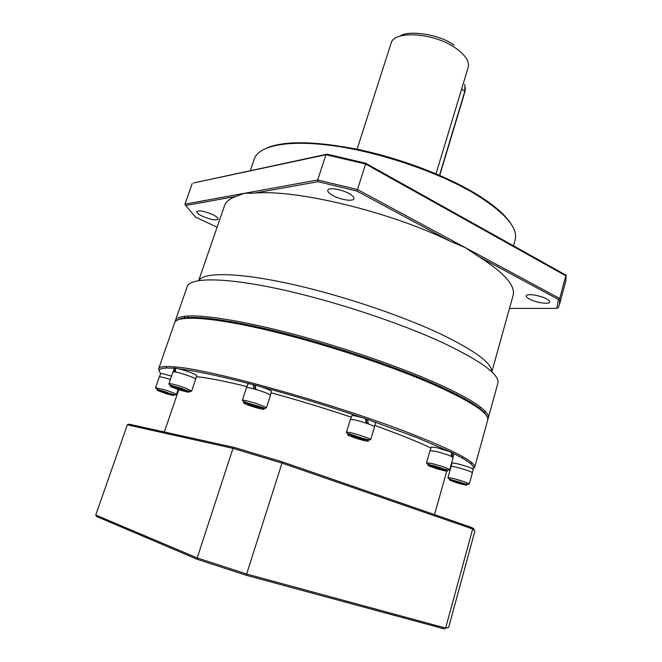 <?xml version="1.0" encoding="UTF-8"?>
<svg xmlns="http://www.w3.org/2000/svg" width="662" height="662" viewBox="0 0 662 662"><rect width="100%" height="100%" fill="white"/><g stroke="black" fill="none" stroke-linecap="round" stroke-linejoin="round"><path stroke-width="0.99" d="M266.877 147.916C284.751 140.625 314.88 141.08 357.248 149.256C397.812 157.705 442.142 174.156 472.279 191.666C491.94 203.251 504.849 214.016 511.014 223.955M513.505 245.842L515.119 240.099C518.379 227.562 504.254 211.732 472.742 192.625C436.589 171.557 380.087 152.401 334.376 145.905C288.574 139.384 258.685 145.549 254.332 158.872L250.269 170.73M486.454 415.728C485.469 413.601 483.094 411.069 479.338 408.131C470.508 401.255 454.703 392.814 431.914 382.81C394.933 366.698 341.435 348.419 293.299 335.634C245.147 322.857 206.172 316.461 188.372 317.503C183.606 317.793 180.213 318.521 178.194 319.713C186.56 314.657 222.258 318.116 274.515 330.843C326.689 343.545 389.959 364.505 431.914 382.81C464.84 397.415 483.02 408.388 486.454 415.728M175.207 321.699L175.397 320.598C176.241 318.033 180.354 316.502 187.718 316.014C205.625 314.905 244.874 321.293 293.39 334.144C341.89 347.012 395.802 365.449 433.031 381.709C455.969 391.805 471.865 400.32 480.72 407.271C486.504 411.863 489.019 415.455 488.266 418.045L487.795 419.054M348.617 193.329C340.93 189.067 328.311 187.23 327.798 190.242C327.508 191.773 329.32 193.602 333.234 195.729C340.889 199.907 353.326 201.753 353.913 198.732C354.22 197.243 352.457 195.447 348.617 193.329M546.564 298.893C540.084 295.269 526.422 293.249 526.224 295.848C526.058 296.742 527.151 297.817 529.501 299.083C535.947 302.65 549.452 304.677 549.733 302.071C549.907 301.202 548.848 300.143 546.564 298.893M212.643 214.596C204.285 211.079 198.989 210.077 196.738 211.592C196.581 212.75 198.451 214.289 202.357 216.201C210.64 219.676 215.903 220.661 218.154 219.155C218.328 218.021 216.491 216.499 212.643 214.596M175.397 320.598L187.197 286.646C190.044 277.56 223.086 277.138 277.188 288.615C331.174 300.06 399.865 322.659 444.136 343.363C482.151 361.651 500.042 374.998 497.824 383.397L488.266 418.045M198.807 280.556C203.557 272.322 236.011 272.305 286.472 283.071C336.842 293.804 399.608 314.607 440.586 333.971C475.051 350.695 492.098 363.297 491.734 371.787M509.467 308.418L556.891 308.384L558.356 299.398L478.684 256.566C504.312 272.827 515.772 285.785 513.075 295.442L491.833 371.887M478.684 256.566L465.651 247.811L450.135 241.208L356.744 191.004L318.05 181.702L254.489 193.114C296.212 189.224 389.529 211.567 450.135 241.208M254.489 193.114L244.443 193.312L317.677 179.981L325.944 154.718L193.61 182.944L327.053 154.172L365.59 163.2L566.142 275.251L565.704 281.292L559.464 304.603L558.165 307.756L556.891 308.384M558.356 299.398L559.713 298.496L565.803 275.764L365.606 164.01L357.488 189.531L559.713 298.496L559.464 304.603M566.142 275.251L565.803 275.764M318.05 181.702L317.677 179.981L357.488 189.531L356.744 191.004M365.59 163.2L365.606 164.01L325.944 154.718L327.053 154.172M192.245 183.482L184.921 204.144L244.443 193.312L235.838 196.465L185.633 205.477L195.555 217.086L217.103 227.248M198.666 280.572L224.583 205.584C225.883 201.753 229.64 198.716 235.838 196.465M465.46 87.789L464.898 91.869L439.742 175.397M439.518 175.306L464.84 91.24L464.832 84.314M185.633 205.477L184.921 204.144M474.695 467.182L487.679 420.163C489.466 413.361 471.021 401.321 432.352 384.051C387.336 364.423 317.95 341.832 263.815 329.328C209.564 316.792 176.919 315.302 174.669 322.667L158.657 368.751C159.302 366.698 164.391 366.069 173.916 366.856C209.341 368.618 342.436 406.063 417.25 436.192C438.17 444.5 453.487 451.418 463.218 456.962C471.501 461.72 475.324 465.129 474.695 467.182L472.792 468.762M449.928 468.903L450.367 468.969M472.66 468.878C475.101 467.058 471.493 463.375 461.836 457.839L453.975 453.693M449.059 451.31L416.133 437.268L371.953 420.982M366.218 419.369L365.424 419.104M255.201 385.598L254.663 385.483M374.8 425.385L399.534 434.636C412.31 439.651 422.77 444.119 430.904 448.058M196.374 376.678C207.578 377.77 224.459 381.064 247.017 386.567M271.097 392.798C297.42 399.964 324.132 408.09 351.216 417.184M367.145 419.319L365.333 418.698M362.28 417.656C327.781 405.963 293.771 395.595 260.232 386.542M255.127 385.185L253.455 384.746M250.857 384.068C218.94 375.817 194.893 370.728 178.715 368.8M175.562 368.453L174.379 368.337L173.196 371.754M174.371 368.345C160.874 367.294 156.398 369.04 160.94 373.567M159.327 371.134L158.657 368.751M95.758 515.053L197.193 557.925L246.951 574.111L445.634 628.081L444.252 628.9L246.256 575.27L197.681 559.464L96.52 516.468L95.758 515.053L127.344 424.814L128.817 424.135L234.257 447.446L282.086 461.786L471.94 527.573C473.81 528.706 474.48 529.459 473.951 529.832M246.256 575.27L281.995 463.086L232.983 448.381L197.193 557.925L197.681 559.464M471.94 527.573L472.685 529.012L445.634 628.081L448.662 627.394L474.911 531.056L472.685 529.012L281.995 463.086L282.086 461.786M234.257 447.446L232.983 448.381L127.344 424.814M171.508 376.215L169.166 375.47C163.977 373.922 161.114 373.327 160.576 373.691L159.484 376.844M174.346 371.779L174.809 368.171M195.58 379.028L196.73 375.619C196.705 375.106 194.719 374.088 190.764 372.557C184.359 370.215 179.303 368.767 175.579 368.204L175.471 371.953M253.836 388.875L253.116 384.539C249.847 383.786 248.093 383.612 247.853 384.001L246.661 387.634M270.336 395.164L271.503 391.54L270.659 390.696C267.274 388.875 262.094 386.989 255.102 385.036L255.979 389.479M253.116 384.539L254.663 385.466L255.251 389.264M374.386 426.775L375.486 423.101C375.354 422.397 372.698 421.131 367.501 419.303L366.21 419.352L366.963 423.415M366.326 423.192L365.3 418.574C359.011 416.613 354.658 415.62 352.25 415.57L351.638 415.794L350.521 419.46M367.501 419.303L368.378 423.92M451.426 456.408L451.219 452.154L436.721 447.628L431.194 447.04L430.184 450.549M453.023 457.368L454.008 453.842L452.469 452.725L452.336 456.879M452.469 452.725L451.244 452.444M472.279 472.651L473.164 469.292C472.403 468.514 469.3 467.273 463.839 465.56C456.97 463.541 453.073 462.738 452.146 463.143L451.236 466.387M155.553 387.783L164.234 389.703C171.607 392.053 175.662 393.658 176.423 394.535C176.365 395.537 172.194 394.461 163.903 391.308C158.45 390.026 155.669 388.851 155.553 387.783L159.31 376.943C159.848 376.595 162.744 377.199 168.007 378.772L170.374 379.525M171.102 394.709L166.468 393.542L159.799 390.721L170.117 393.89L171.102 394.709M166.758 392.707L166.468 393.542M161.023 391.027L160.841 391.556M168.942 383.679L173.005 371.878C175.008 371.539 180.544 372.971 189.597 376.182C193.602 377.721 195.621 378.738 195.654 379.243L191.657 391.027L185.542 388.081C176.448 384.912 170.92 383.439 168.942 383.679C167.883 385.234 177.416 386.749 184.557 389.57C188.463 391.3 190.83 391.788 191.657 391.027M183.275 390.704L173.179 386.989L182.737 389.479L186.287 391.126L183.275 390.704L183.564 389.86M177.085 387.692L176.762 388.644M242.333 400.353L246.454 387.775C246.214 386.277 265.47 391.937 269.55 394.569L270.419 395.404L266.364 407.974L265.47 407.204C261.333 404.705 242.044 399.004 242.333 400.353C244.22 402.827 260.265 406.245 264.643 408.305L266.364 407.974M252.909 406.394L247.381 404.242L248.209 403.82L260.174 407.726L259.281 408.131L252.909 406.394L253.298 405.202M259.496 407.461L259.281 408.131M346.449 432.319L350.322 419.609L350.934 419.402C354.534 419.013 375.577 425.823 374.469 427.015L370.662 439.758C368.883 440.958 350.223 433.9 347.029 433.229L346.449 432.319L347.053 432.154C350.612 431.922 371.721 438.724 370.662 439.758M352.755 436.73L351.365 435.629L356.628 436.771L363.281 439.022L364.605 440.106L352.755 436.73L352.987 435.977M359.689 437.805L359.342 438.956M426.527 462.812L430.002 450.69L435.588 451.318C445.418 453.859 451.261 455.952 453.106 457.583L449.688 469.763C448.017 471.27 438.774 466.644 432.154 465.361C428.645 464.666 426.767 463.814 426.527 462.812L432.104 463.566C441.935 466.172 447.802 468.233 449.688 469.763M430.912 466.056L434.148 466.47L444.293 470.02L434.363 467.612L430.912 466.056M441.281 468.646L441.016 469.581M434.644 466.619L434.363 467.612M447.926 477.683L451.062 466.503C451.997 466.106 455.944 466.942 462.895 468.986C468.853 470.864 472.014 472.147 472.37 472.842L469.267 484.063C467.811 484.675 464.459 483.939 459.221 481.862C451.633 480.074 447.868 478.684 447.926 477.683C448.836 477.36 452.783 478.237 459.751 480.298C465.717 482.176 468.895 483.434 469.267 484.063M453.147 480.686L463.789 483.955L463.094 484.261L457.467 482.797L452.51 481.017L453.147 480.686M463.234 483.748L463.094 484.261M457.723 481.878L457.467 482.797M436.026 173.816L468.166 67.408C469.639 61.442 465.436 54.979 455.555 48.028C433.817 32.603 393.559 30.162 391.043 43.386L357.075 149.223M461.604 89.147L464.84 91.24L464.898 91.869M163.961 391.49C153.733 388.867 154.726 389.678 166.94 393.931C177.201 396.571 176.208 395.76 163.961 391.49M184.168 389.678C173.179 385.582 164.093 384.365 175.364 388.445C186.047 392.425 195.422 393.791 184.168 389.678M263.219 408.553C258.61 405.872 238.626 400.436 244.386 403.423C249.069 406.096 268.582 411.425 263.219 408.553M367.716 441.165C372.656 441.438 351.944 434.421 348.229 434.562C343.686 434.413 363.843 441.223 367.716 441.165M351.58 434.917L350.057 434.322M442.613 470.31C453.76 473.082 443.267 468.282 432.509 465.725C421.446 463.011 432.145 467.819 442.613 470.31M457.161 482.946C469.399 486.198 470.053 485.883 459.122 482.002C446.875 478.767 446.221 479.081 457.161 482.946M479.338 408.131L480.72 407.271M454.049 45.173C438.227 33.257 406.675 30.336 400.237 36.062M188.372 317.503L187.718 316.014M461.836 457.839L463.218 456.962M166.865 366.508L166.344 368.006M434.512 514.606L446.759 471.096M446.924 470.508L447.09 469.921M164.333 431.988L178.814 389.645M471.361 462.283L470.914 463.905M174.503 368.229L173.916 366.856M184.946 316.246L184.384 317.892M178.169 389.43L176.423 394.535M484.898 410.953L484.402 412.74"/></g></svg>
